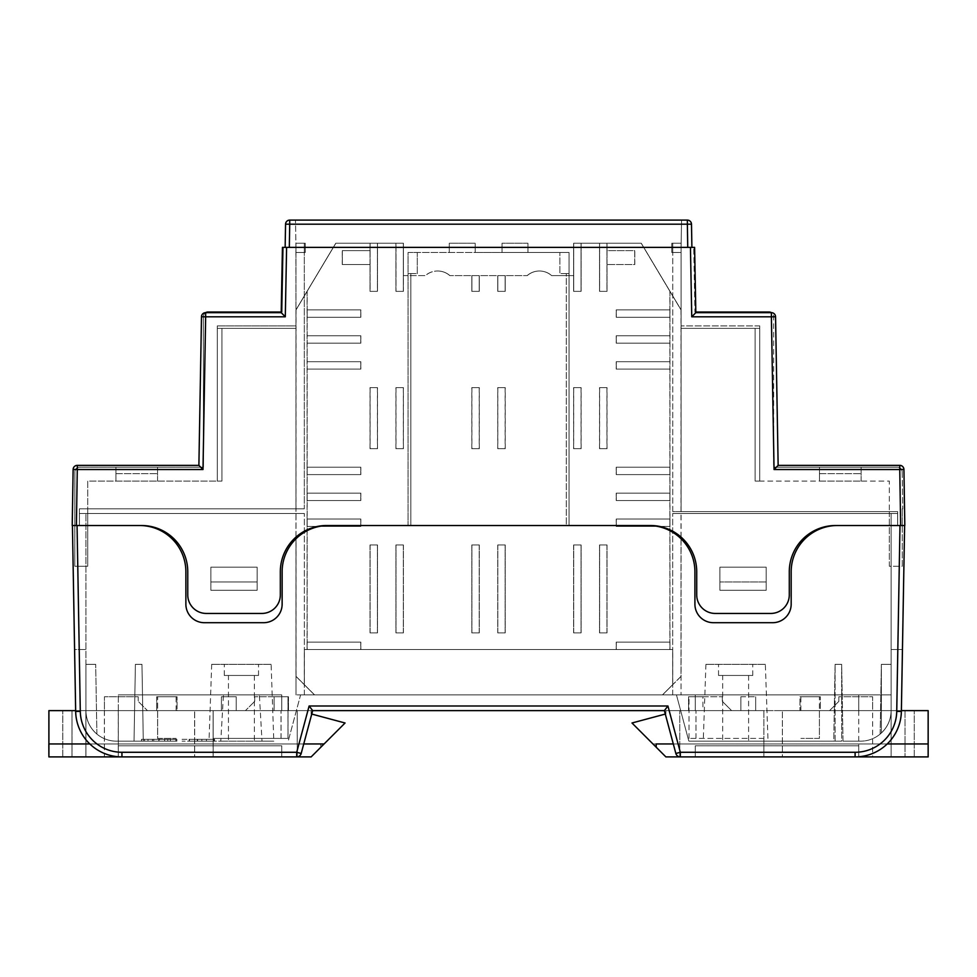<?xml version="1.0" encoding="UTF-8"?>
<svg xmlns="http://www.w3.org/2000/svg" width="977" height="977" viewBox="0 0 977 977"><rect width="100%" height="100%" fill="white"/><g stroke="black" fill="none" stroke-linecap="round" stroke-linejoin="round"><path stroke-width="0.73" stroke-dasharray="4.88 3.66" d="M695.819 312.005L695.832 312.652L694.94 312.005L693.719 247.376L694.94 312.005L695.819 312.005L694.61 247.376L693.719 247.376L694.61 247.376L695.819 312.005L769.046 312.005A4.604 4.604 0 0 1 771.39 312.652L771.39 312.652A4.604 4.604 0 0 1 773.637 316.597L773.637 467.201L773.637 316.597A4.604 4.604 0 0 0 771.39 312.652A4.164 4.164 0 0 1 775.555 316.743L778.144 465.357L899.756 465.357A4.164 4.164 0 0 1 903.92 469.461L904.812 525.516L902.259 525.516L902.259 566.233L889.326 566.233L889.326 511.63L672.75 511.63L672.75 243.236L681.152 243.236L681.079 247.376L681.555 220.094L681.079 247.376L681.079 243.236L671.822 243.236L671.822 252.518L681.079 252.518L671.822 252.518L671.822 243.236L671.822 252.518L671.822 243.236L671.822 252.518L681.079 252.518L681.079 243.236L671.822 243.236L671.822 252.518L681.079 252.518L671.822 252.518L681.079 252.518L672.75 252.481L681.079 252.481L681.079 247.376L681.079 252.518L681.079 247.376L681.079 252.518L681.079 247.376L527.946 247.376L527.946 252.493L475.188 252.493L475.188 243.236L449.273 243.236L475.188 243.236L475.188 247.376L449.273 247.376L449.273 243.236L449.273 252.493L449.273 247.376L295.97 247.376L295.897 243.236L304.299 243.236L304.299 247.376L295.97 247.376L295.97 243.236L305.227 243.236L305.227 252.518L295.97 252.518L305.227 252.518L305.227 243.236L305.227 252.518L305.227 243.236L305.227 252.518L295.97 252.518L295.97 243.236L305.227 243.236L305.227 252.518L295.97 252.518L305.227 252.518L295.97 252.518L295.97 247.376L295.97 328.382L217.297 328.382L221.926 328.382L217.297 328.382L217.297 481.099L217.297 328.382L217.297 481.099L217.297 328.382L221.926 328.382L221.926 481.099L221.926 328.382L221.926 481.099L221.926 328.382L221.926 481.099L221.926 328.382L221.926 481.099L221.926 328.382L217.297 328.382L295.97 328.382L217.297 328.382L217.297 325.891L217.297 481.099L217.297 328.382L217.297 481.099L217.297 328.382L295.97 328.382L295.97 325.891L217.297 325.891L295.97 325.891L295.97 328.382L295.897 243.236L304.299 243.236L304.299 508.858L87.722 508.858L87.722 566.233L74.789 566.233L74.789 525.516L72.225 525.516L141.494 525.516A46.273 46.273 0 0 1 187.767 571.801L187.767 594.932A18.514 18.514 0 0 0 206.281 613.446L261.812 613.446A18.514 18.514 0 0 0 280.326 594.932L280.326 571.801A46.273 46.273 0 0 1 326.599 525.516L650.45 525.516A46.273 46.273 0 0 1 696.723 571.801A46.273 46.273 0 0 0 650.45 525.516L566.294 525.516L566.294 273.597L559.87 273.597L569.066 273.597L566.294 273.597L566.294 525.516L410.841 525.516L410.841 273.597L408.068 273.597L417.264 273.597L417.264 252.493L502.031 252.493L502.031 247.376L475.188 247.376L475.188 252.493L417.264 252.493L417.264 273.597L408.068 273.597L408.068 252.493L417.264 252.493L417.264 273.597L410.841 273.597L410.841 525.516L408.068 525.516L408.068 252.493L449.273 252.493L449.273 247.376L304.299 247.376L304.299 252.481L295.97 252.481L295.97 508.858L79.393 508.858L79.393 525.516L141.494 525.516A46.273 46.273 0 0 1 187.767 571.801L187.767 594.932A18.514 18.514 0 0 0 206.281 613.446L261.812 613.446A18.514 18.514 0 0 0 280.326 594.932L280.326 571.801A46.273 46.273 0 0 1 326.599 525.516L408.068 525.516L408.068 252.493L417.264 252.493L417.264 273.597L408.068 273.597L408.068 252.493L502.031 252.493L502.031 247.376L475.188 247.376L475.188 252.493L449.273 252.493L449.273 243.236L475.188 243.236L475.188 247.376L449.273 247.376L449.273 243.236L475.188 243.236L475.188 252.493L569.066 252.493L569.066 525.516L650.45 525.516A46.273 46.273 0 0 1 696.723 571.801L696.723 594.932A18.514 18.514 0 0 0 715.237 613.446L770.768 613.446A18.514 18.514 0 0 0 789.282 594.932L789.282 571.801A46.273 46.273 0 0 1 835.555 525.516L897.655 525.516L897.655 511.63L672.75 511.63L672.75 247.376L527.946 247.376L527.946 252.493L569.066 252.493L569.066 273.597L559.87 273.597L559.87 252.493L569.066 252.493L569.066 273.597L559.87 273.597L559.87 252.493L559.87 273.597L559.87 252.493L502.031 252.493L502.031 243.236L527.946 243.236L527.946 247.376L502.031 247.376L502.031 243.236L527.946 243.236L527.946 252.493L569.066 252.493L569.066 525.516L326.599 525.516A46.273 46.273 0 0 0 280.326 571.801L280.326 594.932A18.514 18.514 0 0 1 261.812 613.446L206.281 613.446A18.514 18.514 0 0 1 187.767 594.932L187.767 571.801A46.273 46.273 0 0 0 141.494 525.516L72.225 525.516L73.128 469.461A4.164 4.164 0 0 1 77.293 465.357L198.893 465.357L201.494 316.743A4.164 4.164 0 0 1 205.659 312.652A4.604 4.604 0 0 1 208.003 312.005L282.109 312.005L283.33 247.376L282.438 247.376L283.33 247.376L282.109 312.005L281.217 312.005L282.438 247.376L281.205 312.652L282.438 247.376L690.446 247.376L691.753 316.817L695.832 312.652L694.61 247.376L690.446 247.376M210.861 567.173L257.134 567.173L257.134 590.303L257.134 567.173L257.134 590.303L257.134 567.173L210.861 567.173L210.861 590.303L257.134 590.303L257.134 567.173L210.861 567.173L257.134 567.173L257.134 590.303L257.134 567.173L210.861 567.173L257.134 567.173L210.861 567.173L210.861 590.303L210.861 581.974L257.134 581.974L210.861 581.974L210.861 567.173L210.861 590.303L257.134 590.303L210.861 590.303L210.861 567.173L210.861 590.303L257.134 590.303L257.134 567.173L210.861 567.173L210.861 590.303L257.134 590.303L210.861 590.303L210.861 567.173M681.079 252.481L681.079 511.63L672.75 511.63L897.655 511.63L897.655 525.516L902.259 525.516L902.259 566.233L889.326 566.233L889.326 511.63L897.655 511.63L897.655 525.516L835.555 525.516A46.273 46.273 0 0 0 789.282 571.801L789.282 594.932A18.514 18.514 0 0 1 770.768 613.446L715.237 613.446A18.514 18.514 0 0 1 696.723 594.932L696.723 571.801L696.723 594.932A18.514 18.514 0 0 0 715.237 613.446L770.768 613.446A18.514 18.514 0 0 0 789.282 594.932L789.282 571.801A46.273 46.273 0 0 1 835.555 525.516L904.812 525.516L897.655 525.516L897.655 511.63L681.079 511.63L681.079 252.481M766.188 590.303L719.902 590.303L719.902 567.173L719.902 590.303L719.902 567.173L719.902 590.303L719.902 567.173L766.188 567.173L766.188 590.303L766.188 581.974L719.902 581.974L766.188 581.974L766.188 567.173L719.902 567.173L719.902 590.303L766.188 590.303L719.902 590.303L766.188 590.303L766.188 567.173L719.902 567.173L719.902 590.303L766.188 590.303L719.902 590.303L719.902 567.173L766.188 567.173L766.188 590.303L766.188 567.173L719.902 567.173L766.188 567.173L766.188 590.303L766.188 567.173L719.902 567.173L766.188 567.173L766.188 590.303M201.494 316.743L205.659 316.817L205.659 312.652A4.164 4.164 0 0 0 201.494 316.743A4.164 4.164 0 0 1 205.659 312.652L281.205 312.652L205.659 312.652A4.604 4.604 0 0 0 203.399 316.597L203.399 467.201L79.467 467.201A4.604 4.604 0 0 0 74.863 471.72L74.789 525.516L79.393 525.516L79.393 508.858L79.393 525.516L79.393 508.858L304.299 508.858L295.97 508.858L295.97 252.481L304.299 252.481L304.299 243.236L295.897 243.236L295.97 247.376L295.494 220.094L295.97 247.376L295.97 243.236L305.227 243.236L295.97 243.236L295.97 247.376L295.897 243.236L304.299 243.236L304.299 508.858L87.722 508.858L87.722 481.099L217.297 481.099L217.297 328.382L221.926 328.382L217.297 328.382L217.297 481.099L221.926 481.099L87.722 481.099L87.722 566.233L74.789 566.233L74.863 471.72A4.604 4.604 0 0 1 79.467 467.201L203.399 467.201L203.399 316.597A4.604 4.604 0 0 1 205.659 312.652A4.164 4.164 0 0 0 201.494 316.743L198.893 465.357L77.293 465.357L77.293 469.522L202.996 469.522L205.659 316.817L285.296 316.817L286.603 247.376M759.752 328.382L759.752 481.099L759.752 328.382L759.752 481.099L759.752 328.382L759.752 481.099L759.752 328.382L759.752 481.099L889.326 481.099L889.326 511.63L889.326 481.099L759.752 481.099L759.752 328.382L759.752 481.099L755.123 481.099L759.752 481.099L755.123 481.099L759.752 481.099L755.123 481.099L759.752 481.099L755.123 481.099L759.752 481.099L759.752 328.382L681.079 328.382L759.752 328.382L681.079 328.382L681.079 325.891L681.079 328.382L759.752 328.382L759.752 325.891L759.752 328.382L755.123 328.382L759.752 328.382L755.123 328.382L755.123 481.099L755.123 328.382L759.752 328.382L755.123 328.382L755.123 481.099L755.123 328.382L759.752 328.382L755.123 328.382L755.123 481.099L755.123 328.382L759.752 328.382M681.079 247.376L681.079 328.382L681.079 243.236L681.079 247.376L672.75 247.376L672.75 243.236L681.152 243.236L681.079 247.376M285.15 247.376L691.899 247.376L285.15 247.376M819.471 481.099L861.128 481.099L819.471 481.099L819.471 467.201L861.128 467.201L819.471 467.201L861.128 467.201L819.471 467.201L861.128 467.201L819.471 467.201L819.471 481.099M759.752 325.891L681.079 325.891L759.752 325.891M902.259 508.858L902.259 525.516L902.259 508.858M902.174 471.72L902.772 508.858L902.174 471.72A4.604 4.604 0 0 0 897.582 467.201A4.604 4.604 0 0 1 902.174 471.72M773.637 467.201L897.582 467.201L773.637 467.201M115.921 481.099L157.566 481.099L115.921 481.099L115.921 467.201L157.566 467.201L115.921 467.201L157.566 467.201L115.921 467.201L157.566 467.201L115.921 467.201L115.921 481.099M221.926 481.099L217.297 481.099L221.926 481.099M681.555 220.094L295.494 220.094L681.555 220.094M671.822 243.236L681.079 243.236L671.822 243.236M672.75 252.481L672.75 243.236L681.152 243.236L672.75 243.236L672.75 252.481M72.225 525.516L73.128 469.461L72.225 525.516M775.555 316.743L778.144 465.357L775.555 316.743A4.164 4.164 0 0 0 771.39 312.652L695.832 312.652L771.39 312.652A4.164 4.164 0 0 1 775.555 316.743L771.39 316.817L774.053 469.522L899.756 469.522L900.647 525.516M903.92 469.461A4.164 4.164 0 0 0 899.756 465.357A4.164 4.164 0 0 1 903.92 469.461L904.812 525.516L903.92 469.461L899.756 469.522L899.756 465.357L778.144 465.357L774.053 469.522M285.296 316.817L281.217 312.005M527.946 247.376L502.031 247.376L502.031 243.236L527.946 243.236L527.946 247.376M502.031 252.493L527.946 252.493L527.946 243.236L502.031 243.236L502.031 252.493M305.227 243.236L295.97 243.236L305.227 243.236M755.123 328.382L755.123 481.099L755.123 328.382M221.926 328.382L217.297 328.382L221.926 328.382M198.893 465.357L202.996 469.522M73.128 469.461A4.164 4.164 0 0 1 77.293 465.357A4.164 4.164 0 0 0 73.128 469.461L77.293 469.522L76.401 525.516M861.128 481.099L861.128 467.201L861.128 481.099M819.471 473.674L819.471 467.201L819.471 473.674L819.471 467.201L819.471 473.674L861.128 473.674L819.471 473.674M157.566 481.099L157.566 467.201L157.566 481.099M115.921 473.674L115.921 467.201L115.921 473.674L115.921 467.201L115.921 473.674L157.566 473.674L115.921 473.674M159.532 739.32L141.482 739.32L176.861 739.32L141.482 739.32L176.861 739.32L152.388 739.32L176.861 739.32L158.811 739.32L170.364 739.32L158.811 739.32L158.811 741.164L159.532 741.164L152.388 741.164L176.861 741.164L141.482 741.164L176.861 741.164L141.482 741.164L176.788 741.164L152.388 741.164L158.811 741.164L158.811 739.32L159.532 739.32L159.532 741.164M161.803 739.32L176.788 739.32L152.388 739.32L170.364 739.32L170.364 741.164L170.364 739.32L170.364 741.164L170.364 739.32L161.803 739.32L161.803 741.164M158.885 739.32L158.885 741.164M152.388 739.32L152.388 741.164L152.388 739.32M158.811 739.32L158.811 741.164M189.44 739.32L206.452 739.32L197.244 739.32L206.452 739.32L206.452 741.164L182.088 741.164L214.574 741.164L189.123 741.164L214.574 741.164L201.848 741.164L206.452 741.164L206.452 739.32L201.848 739.32L206.452 739.32L206.452 741.164L206.452 739.32L182.088 739.32L182.088 741.164L182.088 739.32L214.574 739.32L189.123 739.32L189.123 741.164L201.848 741.164L189.123 741.164L189.123 739.32L214.574 739.32L189.44 739.32L189.44 741.164L189.44 739.32L214.574 739.32L189.44 739.32L197.659 739.32L197.659 741.164L197.659 739.32L189.44 739.32L189.44 741.164M197.244 739.32L197.244 741.164M722.687 675.461L748.602 675.461L722.687 675.461L722.687 741.164L748.602 741.164L722.687 741.164M748.602 675.461L748.602 741.164M752.766 675.461L718.522 675.461L752.766 675.461L752.766 664.348L718.522 664.348L752.766 664.348M718.522 675.461L718.522 664.348M228.447 675.461L254.362 675.461L228.447 675.461L228.447 741.164L254.362 741.164L228.447 741.164M254.362 675.461L254.362 741.164M258.526 675.461L224.283 675.461L258.526 675.461L258.526 664.348L224.283 664.348L258.526 664.348M224.283 675.461L224.283 664.348M765.345 664.348L705.931 664.348L765.345 664.348L768.032 741.164L703.245 741.164L768.032 741.164M705.931 664.348L703.245 741.164M271.118 664.348L211.691 664.348L271.118 664.348L273.804 741.164L262.019 741.164L259.369 694.891L223.44 694.891L220.79 741.164L209.017 741.164L273.804 741.164M211.691 664.348L209.017 741.164M262.019 741.164L220.79 741.164M841.661 741.164L688.846 741.164L835.091 741.164L835.091 664.348L841.661 664.348L835.091 664.348L841.661 664.348L835.091 664.348L833.747 741.164L688.846 741.164L860.59 741.164L843.004 741.164L841.661 664.348L841.661 741.164L835.091 741.164L835.091 664.348L833.747 741.164L843.004 741.164L841.661 664.348L841.661 741.164M656.19 747.197L656.19 743.949L928.15 743.949L652.929 743.949L665.887 756.906L928.15 756.906L928.15 710.621L665.887 710.621L901.38 710.621L858.734 710.621L858.734 694.891L695.282 694.891L858.734 694.891L695.282 694.891L858.734 694.891L858.734 710.621L664.372 710.621L675.852 753.475A4.629 4.629 0 0 0 680.322 756.906L855.107 756.906A46.273 46.273 0 0 0 858.734 756.76A46.273 46.273 0 0 1 855.107 756.906A46.273 46.273 0 0 0 901.368 711.439L901.38 710.621L901.368 711.439L901.38 710.621L858.734 710.621L891.134 710.621L891.134 513.487L897.607 513.487L672.701 513.487L897.607 513.487L891.134 513.487L891.134 710.621L891.134 664.348L881.364 664.348L891.134 664.348L881.364 664.348L891.134 664.348L881.364 664.348L891.134 664.348L881.364 664.348L891.134 664.348L891.134 710.621A30.543 30.543 0 0 1 860.59 741.164A30.543 30.543 0 0 0 891.134 710.621A30.543 30.543 0 0 1 860.59 741.164A30.543 30.543 0 0 0 891.134 710.621C890.963 719.438 887.714 726.9 881.364 733.006C887.714 726.9 890.963 719.438 891.134 710.621C890.926 720.061 887.263 727.877 880.143 734.081C887.263 727.877 890.926 720.061 891.134 710.621C890.926 720.061 887.263 727.877 880.143 734.081C887.263 727.877 890.926 720.061 891.134 710.621C890.926 720.061 887.263 727.877 880.143 734.081C887.263 727.877 890.926 720.061 891.134 710.621L782.382 710.621L819.398 710.621L819.398 696.748L800.884 696.748L819.398 696.748M80.297 711.354L75.669 711.439A46.273 46.273 0 0 0 121.942 756.906A46.273 46.273 0 0 1 118.315 756.76A46.273 46.273 0 0 0 121.942 756.906A46.273 46.273 0 0 1 75.669 711.439A46.273 46.273 0 0 0 121.942 756.906A46.273 46.273 0 0 1 75.669 711.439L75.656 710.621L75.669 711.439A46.273 46.273 0 0 0 118.315 756.76A46.273 46.273 0 0 1 75.669 711.439L75.656 710.621L281.755 710.621L281.755 694.891L118.315 694.891L281.755 694.891L118.315 694.891L281.755 694.891L118.315 694.891L281.755 694.891L118.315 694.891L281.755 694.891L281.755 710.621L312.677 710.621L301.185 753.475L312.677 710.621L309.123 705.992L296.715 752.278L121.942 752.278A41.645 41.645 0 0 1 80.297 711.354L77.061 525.516L72.432 525.516L139.601 525.516L79.442 525.516L79.442 513.487L304.335 513.487L79.442 513.487L304.335 513.487L79.442 513.487L79.442 525.516L139.601 525.516A46.273 46.273 0 0 1 185.874 571.801L185.874 604.189A18.514 18.514 0 0 0 204.388 622.703L263.619 622.703A18.514 18.514 0 0 0 282.133 604.189L282.133 571.801A46.273 46.273 0 0 1 296.007 538.742L296.055 309.868L335.856 243.236L403.416 243.236L403.416 275.624L425.422 275.624A18.514 18.514 0 0 1 437.659 270.995A18.514 18.514 0 0 0 425.422 275.624L403.416 275.624L403.416 291.354L396.015 291.354L403.416 291.354L403.416 243.236L396.015 243.236L396.015 291.354L396.015 243.236L377.501 243.236L377.501 291.354L377.501 243.236L370.1 243.236L370.1 250.637L342.329 250.637L342.329 264.523L370.1 264.523L370.1 250.637L342.329 250.637L342.329 264.523L370.1 264.523L370.1 291.354L377.501 291.354L370.1 291.354L370.1 243.236L335.856 243.236L296.055 309.868M223.44 694.891L259.369 694.891M300.598 694.891L891.134 694.891L296.007 694.891L304.335 694.891L300.598 694.891L288.203 741.164L300.598 694.891M116.458 741.164A30.543 30.543 0 0 1 85.915 710.621L85.915 513.487L85.915 710.621A30.543 30.543 0 0 0 116.458 741.164L143.301 741.164L141.958 664.348L135.388 664.348L141.958 664.348L135.388 664.348L141.958 664.348L143.301 741.164L141.958 664.348L143.301 741.164L116.458 741.164A30.543 30.543 0 0 1 85.915 710.621L85.915 664.348L95.685 664.348L85.915 664.348L95.685 664.348L85.915 664.348L95.685 664.348L85.915 664.348L95.685 664.348L85.915 664.348L85.915 710.621A30.543 30.543 0 0 0 116.458 741.164A30.543 30.543 0 0 1 85.915 710.621A30.543 30.543 0 0 0 116.458 741.164M324.108 743.949L48.899 743.949L320.859 743.949L320.859 747.197L320.859 743.949L48.899 743.949L324.071 743.949L311.113 756.906L48.899 756.906L48.899 710.621L311.15 710.621L311.15 713.906L311.15 710.621L75.656 710.621L281.755 710.621L75.656 710.621L118.315 710.621L85.915 710.621L85.915 694.891L85.915 710.621C86.123 720.061 89.786 727.877 96.894 734.081C89.786 727.877 86.123 720.061 85.915 710.621C86.123 720.061 89.786 727.877 96.894 734.081C89.786 727.877 86.123 720.061 85.915 710.621C86.123 720.061 89.786 727.877 96.894 734.081C89.786 727.877 86.123 720.061 85.915 710.621C86.123 720.061 89.786 727.877 96.894 734.081C89.786 727.877 86.123 720.061 85.915 710.621L194.667 710.621L157.639 710.621L157.639 696.748L176.153 696.748L157.639 696.748M121.942 752.278L121.942 756.906L296.715 756.906A4.629 4.629 0 0 0 301.185 753.475L312.677 710.621L118.315 710.621L118.315 756.906L85.915 756.906L85.915 710.621L118.315 710.621L118.315 694.891L118.315 710.621M48.899 756.906L311.15 756.906L345.064 722.992L311.15 713.906L311.748 714.065L301.185 753.475L312.677 710.621M858.734 710.621L858.734 756.906L891.134 756.906L891.134 694.891L891.134 710.621L858.734 710.621L858.734 694.891L858.734 710.621L695.282 710.621L695.282 694.891L695.282 710.621L695.282 694.891L695.282 710.621L664.372 710.621L667.926 705.992L680.322 752.278L680.322 756.906A4.629 4.629 0 0 1 675.852 753.475A4.629 4.629 0 0 0 680.322 756.906A4.629 4.629 0 0 1 675.852 753.475L680.322 752.278L855.107 752.278A41.645 41.645 0 0 0 896.739 711.354L899.988 525.516L904.617 525.516L902.455 649.546L891.134 649.546L902.455 649.546L904.617 525.516L897.607 525.516L897.607 513.487L897.607 525.516L904.617 525.516L837.448 525.516A46.273 46.273 0 0 0 791.175 571.801L791.175 604.189A18.514 18.514 0 0 1 772.66 622.703L713.43 622.703A18.514 18.514 0 0 1 694.916 604.189L694.916 571.801A46.273 46.273 0 0 0 648.643 525.516L328.406 525.516A46.273 46.273 0 0 0 282.133 571.801L282.133 604.189A18.514 18.514 0 0 1 263.619 622.703L204.388 622.703A18.514 18.514 0 0 1 185.874 604.189L185.874 571.801A46.273 46.273 0 0 0 139.601 525.516A46.273 46.273 0 0 1 185.874 571.801L185.874 604.189A18.514 18.514 0 0 0 204.388 622.703L263.619 622.703A18.514 18.514 0 0 0 282.133 604.189L282.133 571.801A46.273 46.273 0 0 1 328.406 525.516A46.273 46.273 0 0 0 296.007 538.742L296.007 694.891L296.007 538.742M896.739 711.354L901.368 711.439A46.273 46.273 0 0 1 858.734 756.76A46.273 46.273 0 0 0 901.368 711.439A46.273 46.273 0 0 1 855.107 756.906L855.107 752.278M134.044 741.164L135.388 664.348L134.044 741.164M304.335 694.891L304.335 513.487L304.335 694.891M79.442 525.516L72.432 525.516L74.594 649.546L85.915 649.546L74.594 649.546L72.432 525.516L79.442 525.516L79.442 513.487L79.442 525.516M236.226 710.621L221.413 710.621L236.226 710.621L221.413 710.621L236.226 710.621L236.226 696.748L236.226 710.621L236.226 696.748L221.413 696.748L236.226 696.748L236.226 710.621M245.435 710.621L288.471 710.621L245.435 710.621L288.471 710.621L245.435 710.621L254.692 701.376L245.435 710.621M177.081 710.621L156.723 710.621L177.081 710.621L156.723 710.621L177.081 710.621L177.081 696.748L177.081 710.621L177.081 696.748L156.723 696.748L177.081 696.748L177.081 710.621M147.466 710.621L104.429 710.621L147.466 710.621L104.429 710.621L147.466 710.621L138.209 701.376L147.466 710.621M731.602 710.621L688.565 710.621L731.602 710.621L722.345 701.376L731.602 710.621M755.673 710.621L740.859 710.621L755.673 710.621L755.673 696.748L755.673 710.621M820.326 710.621L799.968 710.621L820.326 710.621L820.326 696.748L820.326 710.621M829.583 710.621L872.62 710.621L829.583 710.621L838.84 701.376L829.583 710.621M672.701 694.891L672.701 513.487L672.701 694.891M676.45 694.891L688.846 741.164L676.45 694.891M681.03 538.742L681.03 694.891L681.03 538.742A46.273 46.273 0 0 0 648.643 525.516A46.273 46.273 0 0 1 694.916 571.801L694.916 604.189A18.514 18.514 0 0 0 713.43 622.703L772.66 622.703A18.514 18.514 0 0 0 791.175 604.189L791.175 571.801A46.273 46.273 0 0 1 837.448 525.516L897.607 525.516L897.607 513.487L897.607 525.516L837.448 525.516A46.273 46.273 0 0 0 791.175 571.801L791.175 604.189A18.514 18.514 0 0 1 772.66 622.703L713.43 622.703A18.514 18.514 0 0 1 694.916 604.189L694.916 571.801A46.273 46.273 0 0 0 681.03 538.742L681.03 537.069M695.282 745.793L695.282 756.906L695.282 745.793L695.282 756.906L695.282 745.793L858.734 745.793L858.734 756.76L858.734 745.793L695.282 745.793L858.734 745.793L858.734 756.76L858.734 745.793L695.282 745.793M118.315 745.793L118.315 756.76L118.315 745.793L281.755 745.793L281.755 756.906L281.755 745.793L281.755 756.906L281.755 745.793L281.755 756.906L281.755 745.793L281.755 756.906L281.755 745.793L118.315 745.793L118.315 756.76L118.315 745.793L281.755 745.793L118.315 745.793L118.315 756.76L118.315 745.793L281.755 745.793L118.315 745.793L281.755 745.793L118.315 745.793L118.315 756.76L118.315 745.793M301.185 753.475A4.629 4.629 0 0 1 296.715 756.906A4.629 4.629 0 0 0 301.185 753.475A4.629 4.629 0 0 1 296.715 756.906L296.715 752.278L301.185 753.475A4.629 4.629 0 0 1 296.715 756.906A4.629 4.629 0 0 0 301.185 753.475M281.755 694.891L281.755 710.621L281.755 694.891M872.62 710.621L905.007 710.621L872.62 710.621L872.62 696.748L838.84 696.748L872.62 696.748L872.62 756.906L905.007 756.906L872.62 756.906M838.84 696.748L838.84 701.376L838.84 696.748M799.968 696.748L820.326 696.748L799.968 696.748L799.968 710.621L799.968 696.748M740.859 696.748L755.673 696.748L740.859 696.748L740.859 710.621L740.859 696.748M688.565 696.748L688.565 710.621L688.565 696.748L722.345 696.748L688.565 696.748M722.345 696.748L722.345 701.376L722.345 696.748M104.429 710.621L72.029 710.621L104.429 710.621L104.429 696.748L104.429 710.621L104.429 696.748L138.209 696.748L138.209 701.376L138.209 696.748L104.429 696.748L138.209 696.748L138.209 701.376L138.209 696.748L104.429 696.748L104.429 756.906L72.029 756.906L104.429 756.906M156.723 696.748L156.723 710.621L156.723 696.748L177.081 696.748L156.723 696.748L156.723 710.621L156.723 696.748M288.471 696.748L288.471 710.621L288.471 696.748L254.692 696.748L288.471 696.748L288.471 710.621L288.471 696.748L254.692 696.748L254.692 701.376L254.692 696.748L288.471 696.748M221.413 696.748L221.413 710.621L221.413 696.748L236.226 696.748L221.413 696.748L221.413 710.621L221.413 696.748M254.692 696.748L254.692 701.376L254.692 696.748M96.894 734.081L95.685 664.348L96.894 734.081M881.364 733.006L881.364 664.348L881.364 733.006M880.143 734.081L881.364 664.348L880.143 734.081M197.659 739.32L197.659 741.164M213.707 739.32L189.123 739.32L189.123 741.164L189.123 739.32L201.848 739.32L189.123 739.32L189.123 741.164L189.123 739.32L206.452 739.32L201.848 739.32L201.848 741.164L201.848 739.32L213.707 739.32L213.707 741.164M147.979 739.32L147.979 741.164L147.979 739.32M141.482 739.32L141.482 741.164L141.482 739.32M167.788 739.32L167.788 741.164M175.884 739.32L175.884 741.164M176.861 739.32L176.861 741.164L176.861 739.32M164.588 739.32L164.588 741.164M800.884 710.621L800.884 696.748M905.007 710.621L905.007 756.906L905.007 710.621L914.264 710.621L905.007 710.621L905.007 756.906L905.007 710.621M702.915 710.621L763.867 710.621L679.772 710.621L763.867 710.621L763.867 738.392L689.029 738.392L763.867 738.392L763.867 710.621L695.966 710.621L702.915 710.621L702.915 696.748L689.029 696.748L702.915 696.748M689.029 738.392L689.029 696.748M819.398 710.621L819.398 738.392L800.884 738.392L819.398 738.392L819.398 710.621L891.134 710.621L891.134 756.906L891.134 710.621L891.134 756.906L858.734 756.906M665.887 710.621L665.887 713.906L665.887 710.621M928.15 743.949L652.929 743.949L631.985 722.992L665.3 714.065M887.214 743.949L673.3 743.949M782.382 756.906L891.134 756.906L782.382 756.906L782.382 710.621L782.382 756.906M914.264 756.906L914.264 710.621L914.264 756.906L905.007 756.906L914.264 756.906M763.867 710.621L763.867 756.906L763.867 710.621M679.772 756.906L679.772 710.621L679.772 756.906L763.867 756.906L679.772 756.906M176.153 710.621L176.153 696.748M72.029 710.621L72.029 756.906L72.029 710.621L62.772 710.621L72.029 710.621L72.029 756.906L72.029 710.621M288.02 738.392L213.181 738.392L213.181 710.621L281.071 710.621L274.134 710.621L274.134 696.748L288.02 696.748L274.085 696.748L274.085 710.621L281.071 710.621L213.181 710.621L297.264 710.621L213.181 710.621L213.181 756.906L213.181 710.621L213.181 738.392L288.02 738.392L288.02 696.748M157.639 710.621L157.639 738.392L176.153 738.392L157.639 738.392L157.639 710.621L85.915 710.621L85.915 756.906L85.915 710.621L85.915 756.906L118.315 756.906M89.823 743.949L303.737 743.949M194.667 756.906L85.915 756.906L194.667 756.906L194.667 710.621L194.667 756.906M62.772 756.906L62.772 710.621L62.772 756.906L72.029 756.906L62.772 756.906M297.264 756.906L297.264 710.621L213.133 710.621L297.228 710.621L297.264 756.906L213.181 756.906L297.264 756.906L297.228 710.621L297.228 756.906L213.133 756.906L213.133 710.621L213.133 756.906L297.228 756.906M118.266 710.621L118.266 756.906L85.866 756.906L85.866 710.621L194.618 710.621L157.602 710.621L157.602 696.748L176.116 696.748L157.602 696.748M176.116 710.621L176.116 696.748M104.38 710.621L71.993 710.621L71.993 756.906L104.38 756.906L71.993 756.906L71.993 710.621L104.38 710.621L104.38 756.906M287.971 738.392L213.133 738.392L213.133 710.621L213.133 738.392L287.971 738.392L287.971 696.748M48.899 710.621L311.113 710.621L48.85 710.621L48.85 743.949L324.071 743.949L345.015 722.992L311.113 713.906L311.113 710.621L311.113 713.906L345.015 722.992L320.81 747.197L320.81 743.949L320.81 747.197L311.113 756.906L48.85 756.906L48.85 743.949M157.602 710.621L157.602 738.392L176.116 738.392L157.602 738.392L157.602 710.621L85.866 710.621L85.866 756.906L85.866 710.621L85.866 756.906L118.266 756.906M71.993 710.621L62.736 710.621L71.993 710.621L71.993 756.906L71.993 710.621M194.618 756.906L85.866 756.906L194.618 756.906L194.618 710.621L194.618 756.906M62.736 756.906L62.736 710.621L62.736 756.906L71.993 756.906L62.736 756.906M527.226 275.624A18.514 18.514 0 0 1 539.475 270.995A18.514 18.514 0 0 0 527.226 275.624L449.908 275.624L527.226 275.624M681.079 309.868L641.278 243.236L573.719 243.236L573.719 291.354L581.12 291.354L573.719 291.354L573.719 275.624L551.712 275.624A18.514 18.514 0 0 0 539.475 270.995A18.514 18.514 0 0 1 551.712 275.624L573.719 275.624L573.719 243.236L599.634 243.236L599.634 291.354L607.035 291.354L607.035 264.523L634.806 264.523L634.806 250.637L607.035 250.637L607.035 243.236L641.278 243.236L681.079 309.868L681.079 537.106M607.035 264.523L607.035 250.637L634.806 250.637L634.806 264.523L607.035 264.523M437.659 270.995A18.514 18.514 0 0 1 449.908 275.624A18.514 18.514 0 0 0 437.659 270.995M681.079 538.791L681.079 676.377L662.565 694.891L314.57 694.891L296.055 676.377L296.055 538.706M669.966 291.268L669.966 642.133L616.292 642.133L616.292 649.546L307.157 649.546L307.157 291.268M307.157 642.133L360.843 642.133L360.843 649.546L360.843 642.133L307.157 642.133L307.157 649.546L304.384 649.546L672.75 649.546L672.75 684.706L662.565 694.891L314.57 694.891L304.384 684.706L304.384 649.546M296.055 676.377L304.384 684.706M681.079 676.377L672.75 684.706M672.75 649.546L616.292 649.546L616.292 642.133L669.966 642.133L669.966 649.546L669.966 642.133M599.634 243.236L607.035 243.236L607.035 291.354L599.634 291.354L599.634 243.236M607.035 632.876L607.035 544.958L599.634 544.958L599.634 632.876L607.035 632.876L607.035 544.958L599.634 544.958L599.634 632.876L607.035 632.876M403.416 632.876L403.416 544.958L396.015 544.958L396.015 632.876L403.416 632.876L403.416 544.958L396.015 544.958L396.015 632.876L403.416 632.876M479.316 632.876L479.316 544.958L471.903 544.958L471.903 632.876L479.316 632.876L479.316 544.958L471.903 544.958L471.903 632.876L479.316 632.876M573.719 544.958L573.719 632.876L581.12 632.876L581.12 544.958L573.719 544.958L573.719 632.876L581.12 632.876L581.12 544.958L573.719 544.958M370.1 544.958L370.1 632.876L377.501 632.876L377.501 544.958L370.1 544.958L370.1 632.876L377.501 632.876L377.501 544.958L370.1 544.958M370.1 387.613L370.1 448.699L377.501 448.699L377.501 387.613L370.1 387.613L370.1 448.699L377.501 448.699L377.501 387.613L370.1 387.613M497.818 387.613L497.818 448.699L505.231 448.699L505.231 387.613L497.818 387.613L497.818 448.699L505.231 448.699L505.231 387.613L497.818 387.613M396.015 387.613L396.015 448.699L403.416 448.699L403.416 387.613L396.015 387.613L396.015 448.699L403.416 448.699L403.416 387.613L396.015 387.613M479.316 448.699L479.316 387.613L471.903 387.613L471.903 448.699L479.316 448.699L479.316 387.613L471.903 387.613L471.903 448.699L479.316 448.699M607.035 448.699L607.035 387.613L599.634 387.613L599.634 448.699L607.035 448.699L607.035 387.613L599.634 387.613L599.634 448.699L607.035 448.699M573.719 387.613L573.719 448.699L581.12 448.699L581.12 387.613L573.719 387.613L573.719 448.699L581.12 448.699L581.12 387.613L573.719 387.613M497.818 544.958L497.818 632.876L505.231 632.876L505.231 544.958L497.818 544.958L497.818 632.876L505.231 632.876L505.231 544.958L497.818 544.958M471.903 275.624L471.903 291.354L479.316 291.354L479.316 275.624L479.316 291.354L471.903 291.354L471.903 275.624M497.818 275.624L497.818 291.354L505.231 291.354L505.231 275.624L505.231 291.354L497.818 291.354L497.818 275.624M581.12 291.354L581.12 243.236L581.12 291.354M669.966 309.868L616.292 309.868L616.292 317.269L669.966 317.269L669.966 309.868L616.292 309.868L616.292 317.269L669.966 317.269M669.966 335.783L616.292 335.783L616.292 343.183L669.966 343.183L669.966 335.783L616.292 335.783L616.292 343.183L669.966 343.183M669.966 361.698L616.292 361.698L616.292 369.098L669.966 369.098L669.966 361.698L616.292 361.698L616.292 369.098L669.966 369.098M669.966 467.214L616.292 467.214L616.292 474.614L669.966 474.614L669.966 467.214L616.292 467.214L616.292 474.614L669.966 474.614M669.966 493.129L616.292 493.129L616.292 500.529L669.966 500.529L669.966 493.129L616.292 493.129L616.292 500.529L669.966 500.529M669.966 519.043L616.292 519.043L616.292 526.444L669.966 526.444L669.966 519.043L616.292 519.043L616.292 526.444L669.966 526.444M307.157 526.444L360.843 526.444L360.843 519.043L307.157 519.043L307.157 526.444L360.843 526.444L360.843 519.043L307.157 519.043M307.157 500.529L360.843 500.529L360.843 493.129L307.157 493.129L307.157 500.529L360.843 500.529L360.843 493.129L307.157 493.129M307.157 474.614L360.843 474.614L360.843 467.214L307.157 467.214L307.157 474.614L360.843 474.614L360.843 467.214L307.157 467.214M307.157 369.098L360.843 369.098L360.843 361.698L307.157 361.698L307.157 369.098L360.843 369.098L360.843 361.698L307.157 361.698M307.157 343.183L360.843 343.183L360.843 335.783L307.157 335.783L307.157 343.183L360.843 343.183L360.843 335.783L307.157 335.783M307.157 317.269L360.843 317.269L360.843 309.868L307.157 309.868L360.843 309.868L360.843 317.269L307.157 317.269L307.157 309.868M449.823 275.624A18.514 18.514 0 0 0 437.574 270.995A18.514 18.514 0 0 1 449.823 275.624L527.14 275.624L449.823 275.624M551.626 275.624A18.514 18.514 0 0 0 539.377 270.995A18.514 18.514 0 0 1 551.626 275.624L573.621 275.624L551.626 275.624M295.97 309.868L335.77 243.236L403.33 243.236L403.33 291.354L395.929 291.354L403.33 291.354L403.33 275.624L425.325 275.624A18.514 18.514 0 0 1 437.574 270.995A18.514 18.514 0 0 0 425.325 275.624L403.33 275.624L403.33 243.236L377.415 243.236L377.415 291.354L370.014 291.354L370.014 264.523L342.243 264.523L342.243 250.637L370.014 250.637L370.014 243.236L335.77 243.236L295.97 309.868L295.97 676.377L314.472 694.891L662.479 694.891L680.993 676.377L680.993 309.868L641.193 243.236L573.621 243.236L573.621 291.354L581.034 291.354L573.621 291.354L573.621 243.236L581.034 243.236L581.034 291.354L581.034 243.236L599.536 243.236L599.536 291.354L599.536 243.236L606.949 243.236L606.949 250.637L634.708 250.637L634.708 264.523L606.949 264.523L606.949 250.637L634.708 250.637L634.708 264.523L606.949 264.523L606.949 291.354L599.536 291.354L606.949 291.354L606.949 243.236L641.193 243.236L680.993 309.868M370.014 264.523L370.014 250.637L342.243 250.637L342.243 264.523L370.014 264.523M539.377 270.995A18.514 18.514 0 0 0 527.14 275.624A18.514 18.514 0 0 1 539.377 270.995M307.071 291.268L307.071 642.133L360.757 642.133L360.757 649.546L669.88 649.546L669.88 291.268M669.88 642.133L616.206 642.133L616.206 649.546L616.206 642.133L669.88 642.133L669.88 649.546L672.664 649.546L304.299 649.546L304.299 684.706L314.472 694.891L662.479 694.891L672.664 684.706L672.664 649.546M680.993 676.377L672.664 684.706M295.97 676.377L304.299 684.706M304.299 649.546L360.757 649.546L360.757 642.133L307.071 642.133L307.071 649.546L307.071 642.133M377.415 243.236L370.014 243.236L370.014 291.354L377.415 291.354L377.415 243.236M370.014 632.876L370.014 544.958L377.415 544.958L377.415 632.876L370.014 632.876L370.014 544.958L377.415 544.958L377.415 632.876L370.014 632.876M573.621 632.876L573.621 544.958L581.034 544.958L581.034 632.876L573.621 632.876L573.621 544.958L581.034 544.958L581.034 632.876L573.621 632.876M497.733 632.876L497.733 544.958L505.133 544.958L505.133 632.876L497.733 632.876L497.733 544.958L505.133 544.958L505.133 632.876L497.733 632.876M403.33 544.958L403.33 632.876L395.929 632.876L395.929 544.958L403.33 544.958L403.33 632.876L395.929 632.876L395.929 544.958L403.33 544.958M606.949 544.958L606.949 632.876L599.536 632.876L599.536 544.958L606.949 544.958L606.949 632.876L599.536 632.876L599.536 544.958L606.949 544.958M606.949 387.613L606.949 448.699L599.536 448.699L599.536 387.613L606.949 387.613L606.949 448.699L599.536 448.699L599.536 387.613L606.949 387.613M479.218 387.613L479.218 448.699L471.818 448.699L471.818 387.613L479.218 387.613L479.218 448.699L471.818 448.699L471.818 387.613L479.218 387.613M581.034 387.613L581.034 448.699L573.621 448.699L573.621 387.613L581.034 387.613L581.034 448.699L573.621 448.699L573.621 387.613L581.034 387.613M497.733 448.699L497.733 387.613L505.133 387.613L505.133 448.699L497.733 448.699L497.733 387.613L505.133 387.613L505.133 448.699L497.733 448.699M370.014 448.699L370.014 387.613L377.415 387.613L377.415 448.699L370.014 448.699L370.014 387.613L377.415 387.613L377.415 448.699L370.014 448.699M403.33 387.613L403.33 448.699L395.929 448.699L395.929 387.613L403.33 387.613L403.33 448.699L395.929 448.699L395.929 387.613L403.33 387.613M479.218 544.958L479.218 632.876L471.818 632.876L471.818 544.958L479.218 544.958L479.218 632.876L471.818 632.876L471.818 544.958L479.218 544.958M505.133 275.624L505.133 291.354L497.733 291.354L497.733 275.624L497.733 291.354L505.133 291.354L505.133 275.624M479.218 275.624L479.218 291.354L471.818 291.354L471.818 275.624L471.818 291.354L479.218 291.354L479.218 275.624M395.929 291.354L395.929 243.236L395.929 291.354M307.071 309.868L360.757 309.868L360.757 317.269L307.071 317.269L307.071 309.868L360.757 309.868L360.757 317.269L307.071 317.269M307.071 335.783L360.757 335.783L360.757 343.183L307.071 343.183L307.071 335.783L360.757 335.783L360.757 343.183L307.071 343.183M307.071 361.698L360.757 361.698L360.757 369.098L307.071 369.098L307.071 361.698L360.757 361.698L360.757 369.098L307.071 369.098M307.071 467.214L360.757 467.214L360.757 474.614L307.071 474.614L307.071 467.214L360.757 467.214L360.757 474.614L307.071 474.614M307.071 493.129L360.757 493.129L360.757 500.529L307.071 500.529L307.071 493.129L360.757 493.129L360.757 500.529L307.071 500.529M307.071 519.043L360.757 519.043L360.757 526.444L307.071 526.444L307.071 519.043L360.757 519.043L360.757 526.444L307.071 526.444M669.88 526.444L616.206 526.444L616.206 519.043L669.88 519.043L669.88 526.444L616.206 526.444L616.206 519.043L669.88 519.043M669.88 500.529L616.206 500.529L616.206 493.129L669.88 493.129L669.88 500.529L616.206 500.529L616.206 493.129L669.88 493.129M669.88 474.614L616.206 474.614L616.206 467.214L669.88 467.214L669.88 474.614L616.206 474.614L616.206 467.214L669.88 467.214M669.88 369.098L616.206 369.098L616.206 361.698L669.88 361.698L669.88 369.098L616.206 369.098L616.206 361.698L669.88 361.698M669.88 343.183L616.206 343.183L616.206 335.783L669.88 335.783L669.88 343.183L616.206 343.183L616.206 335.783L669.88 335.783M669.88 317.269L616.206 317.269L616.206 309.868L669.88 309.868L616.206 309.868L616.206 317.269L669.88 317.269L669.88 309.868M691.753 316.817L771.39 316.817L771.39 312.652M289.314 247.376L289.717 224.197L687.319 224.197L687.735 247.376M691.484 224.185L687.319 224.197L687.319 220.094M289.717 220.094L289.717 224.197L285.553 224.185M201.848 739.32L201.848 741.164M667.926 705.992L309.123 705.992M153.755 739.32L153.755 741.164L153.755 739.32M144.633 739.32L144.633 741.164M164.661 739.32L164.661 741.164L164.661 739.32M695.966 738.392L695.966 710.621L695.966 738.392M281.071 738.392L281.071 710.621L281.071 738.392M281.034 738.392L281.034 710.621L281.034 738.392M214.574 739.32L214.574 741.164L214.574 739.32M170.364 739.32L170.364 741.164M176.788 739.32L176.788 741.164"/><path stroke-width="1.47" d="M690.446 247.376L694.61 247.376L695.832 312.652L691.753 316.817L690.446 247.376L286.603 247.376L285.296 316.817L205.659 316.817L202.996 469.522L77.293 469.522L76.401 525.516L141.494 525.516A46.273 46.273 0 0 1 187.767 571.801L187.767 594.932A18.514 18.514 0 0 0 206.281 613.446L261.812 613.446A18.514 18.514 0 0 0 280.326 594.932L280.326 571.801A46.273 46.273 0 0 1 326.599 525.516L650.45 525.516A46.273 46.273 0 0 1 696.723 571.801L696.723 594.932A18.514 18.514 0 0 0 715.237 613.446L770.768 613.446A18.514 18.514 0 0 0 789.282 594.932L789.282 571.801A46.273 46.273 0 0 1 835.555 525.516L900.647 525.516L899.756 469.522L774.053 469.522L778.144 465.357L899.756 465.357A4.164 4.164 0 0 1 903.92 469.461L904.812 525.516L900.647 525.516M76.401 525.516L72.225 525.516L73.128 469.461A4.164 4.164 0 0 1 77.293 465.357L198.893 465.357L201.494 316.743L198.893 465.357L77.293 465.357A4.164 4.164 0 0 0 73.128 469.461L77.293 469.522L77.293 465.357M285.296 316.817L281.205 312.652L205.659 312.652A4.164 4.164 0 0 0 201.494 316.743L205.659 316.817L205.659 312.652L281.205 312.652L282.438 247.376L286.603 247.376M695.832 312.652L771.39 312.652L695.832 312.652M774.053 469.522L771.39 316.817L775.555 316.743L778.144 465.357L899.756 465.357A4.164 4.164 0 0 1 903.92 469.461A4.164 4.164 0 0 0 899.756 465.357L899.756 469.522L903.92 469.461M695.819 312.005L769.046 312.005A4.604 4.604 0 0 1 771.39 312.652A4.164 4.164 0 0 1 775.555 316.743A4.164 4.164 0 0 0 771.39 312.652L771.39 316.817L691.753 316.817M691.484 224.185L691.899 247.376L691.484 224.185A4.164 4.164 0 0 0 687.319 220.094L289.717 220.094L687.319 220.094A4.164 4.164 0 0 1 691.484 224.185A4.164 4.164 0 0 0 687.319 220.094A4.164 4.164 0 0 1 691.484 224.185L289.717 224.197L289.314 247.376M201.494 316.743A4.164 4.164 0 0 1 205.659 312.652A4.604 4.604 0 0 1 208.003 312.005L281.217 312.005M285.15 247.376L285.553 224.185L285.15 247.376M289.717 220.094A4.164 4.164 0 0 0 285.553 224.185A4.164 4.164 0 0 1 289.717 220.094L289.717 224.197L285.553 224.185M202.996 469.522L198.893 465.357M665.3 714.065L631.985 722.992L665.887 756.906L928.15 756.906L928.15 710.621L901.38 710.621L904.617 525.516L901.368 711.439A46.273 46.273 0 0 1 855.107 756.906L680.322 756.906L680.322 752.278L855.107 752.278A41.645 41.645 0 0 0 896.739 711.354L899.988 525.516L837.448 525.516A46.273 46.273 0 0 0 791.175 571.801L791.175 604.189A18.514 18.514 0 0 1 772.66 622.703L713.43 622.703A18.514 18.514 0 0 1 694.916 604.189L694.916 571.801A46.273 46.273 0 0 0 648.643 525.516L328.406 525.516A46.273 46.273 0 0 0 282.133 571.801L282.133 604.189A18.514 18.514 0 0 1 263.619 622.703L204.388 622.703A18.514 18.514 0 0 1 185.874 604.189L185.874 571.801A46.273 46.273 0 0 0 139.601 525.516L77.061 525.516L80.297 711.354A41.645 41.645 0 0 0 121.942 752.278L296.715 752.278L309.123 705.992L667.926 705.992L680.322 752.278L675.852 753.475L664.372 710.621L312.677 710.621L311.748 714.065L345.064 722.992L311.15 756.906L48.899 756.906L48.899 743.949L89.823 743.949M296.007 538.742L296.007 537.069L296.055 538.706M309.123 705.992L312.677 710.621L301.185 753.475L296.715 752.278L296.715 756.906L121.942 756.906A46.273 46.273 0 0 1 75.669 711.439L72.432 525.516L75.656 710.621L48.899 710.621L48.899 743.949L48.899 710.621M312.677 710.621L664.372 710.621L667.926 705.992M681.03 538.742L681.03 537.069M296.715 756.906A4.629 4.629 0 0 0 301.185 753.475A4.629 4.629 0 0 1 296.715 756.906M675.852 753.475A4.629 4.629 0 0 0 680.322 756.906A4.629 4.629 0 0 1 675.852 753.475M656.19 747.197L656.19 743.949L673.3 743.949M928.15 743.949L887.214 743.949M303.737 743.949L324.108 743.949M48.899 756.906L48.85 743.949M681.079 537.106L681.079 538.791M687.735 247.376L687.319 220.094M896.739 711.354L901.368 711.439A46.273 46.273 0 0 1 855.107 756.906L855.107 752.278M121.942 752.278L121.942 756.906A46.273 46.273 0 0 1 75.669 711.439L80.297 711.354"/></g></svg>
